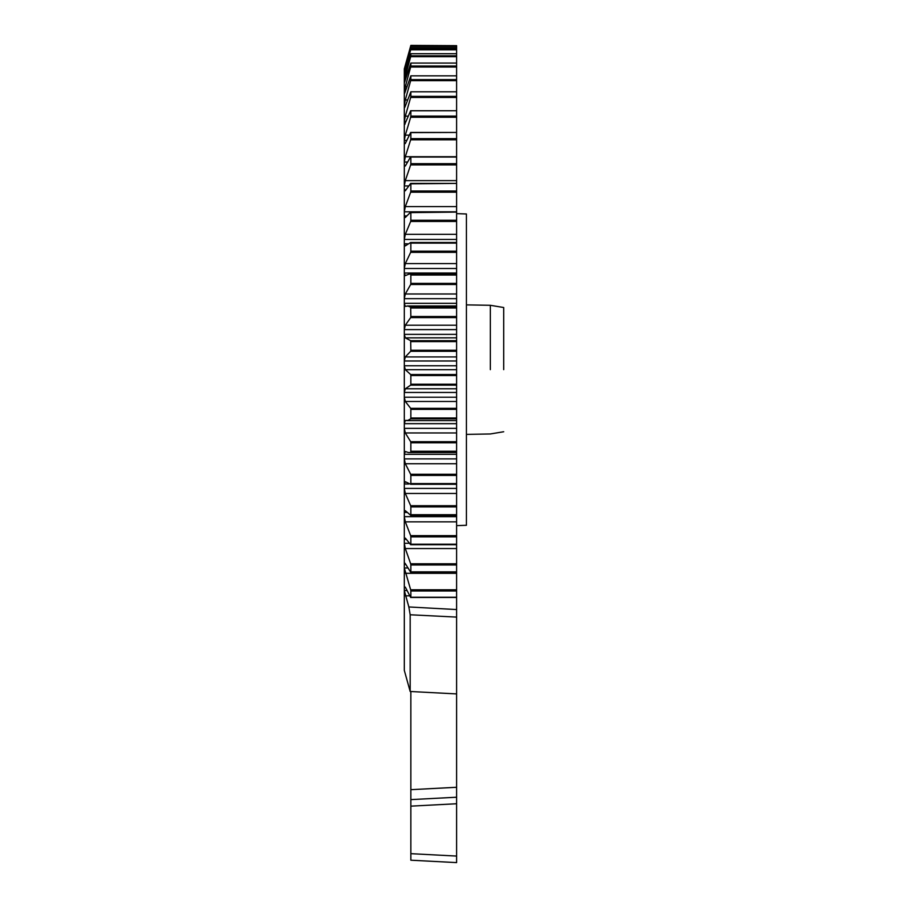 <?xml version="1.0" encoding="UTF-8"?>
<svg xmlns="http://www.w3.org/2000/svg" width="908" height="908" viewBox="0 0 908 908"><rect width="100%" height="100%" fill="white"/><g stroke="black" fill="none" stroke-linecap="round" stroke-linejoin="round"><path stroke-width="1.36" d="M404.31 365.765L405.309 369.681L410.666 374.527L456.611 374.527L456.611 365.765L404.31 365.765L404.31 392.46L456.611 392.46L456.611 418.86L410.666 418.86L407.908 420.404L405.309 420.427L404.31 423.673L456.611 423.673L456.611 452.025L408.362 452.513L405.309 451.514L404.31 454.306L456.611 454.306L456.611 617.1A22899.851 14489.308 3.9 0 0 410.178 614.773L410.178 691.487L404.31 670.376L404.31 68.883L410.847 45.4L456.611 45.672L456.611 46.399L410.666 46.399L405.615 65.887M456.611 274.114L456.611 273.024L404.31 273.024L405.309 275.623L409.122 274.114L456.611 274.114L456.611 284.51L410.666 284.51L405.309 293.988L404.31 298.664L404.31 287.904M404.31 451.355L404.31 428.372L405.309 432.957L410.666 441.697L456.611 441.697M456.611 374.527L456.611 375.515L410.847 375.515L410.847 384.209L456.611 384.209L456.611 385.151L410.666 385.151L405.309 388.783L456.611 388.783L456.611 385.151M456.611 375.515L456.611 384.209M410.847 375.515L410.666 374.527M410.666 385.151L410.847 384.209M456.611 392.46L456.611 388.783M404.31 392.46L405.309 388.783M456.611 408.328L410.666 408.328L405.309 401.484L404.31 397.227L456.611 397.227M456.611 409.383L410.847 409.383L410.847 417.986L456.611 417.986M456.611 418.86L456.611 420.427M410.847 409.383L410.666 408.328M410.666 418.86L410.847 417.986M456.611 423.673L456.611 420.608L406.568 420.608M456.611 442.798L410.847 442.798L410.847 451.242L456.611 451.242M410.847 442.798L410.666 441.697M410.666 452.025L410.847 451.242M456.611 454.306L456.611 452.513L408.362 452.513M456.611 474.271L410.666 474.271L405.309 463.727L404.31 458.892L456.611 458.892M456.611 475.429L410.847 475.429L410.847 483.601L456.611 483.601M456.611 484.282L410.666 484.282L405.309 481.705L404.31 484.009L408.793 484.009M410.847 475.429L410.666 474.271M410.666 484.282L410.847 483.601M456.611 505.711L410.666 505.711L405.309 493.464L404.31 488.413L456.611 488.413M456.611 506.891L410.847 506.891L410.847 514.711L456.611 514.711M456.611 515.29L410.666 515.29L405.309 510.671L404.31 512.452L406.75 512.452M410.847 506.891L410.666 505.711M410.666 515.29L410.847 514.711M456.611 535.652L410.666 535.652L405.309 521.839L404.31 516.652L456.611 516.652M456.611 536.844L410.847 536.844L410.847 544.232L456.611 544.232M456.611 544.698L410.666 544.698L405.309 538.092L404.31 539.341L406.069 539.341M410.847 536.844L410.666 535.652M456.611 563.777L410.666 563.777L405.309 548.557L404.31 543.268L409.099 543.268M456.611 564.969L410.847 564.969L410.847 571.847L456.611 571.847M456.611 572.188L410.666 572.188L405.309 563.664L404.31 564.367L405.66 564.367M410.847 564.969L410.666 563.777M404.707 562.96L405.309 563.664M456.611 589.78L410.666 589.78L404.31 567.988L407.658 567.988M456.611 590.96L410.847 590.96L410.847 597.237L456.611 597.237M456.611 597.453L410.666 597.453L405.309 587.101L404.31 587.249L405.309 587.101M410.847 590.96L410.666 589.78M406.852 590.529L404.31 590.529L408.838 606.953L456.611 609.563L456.611 862.6L410.847 860.205L410.847 691.521M456.611 45.672L410.847 45.4M456.611 46.399L456.611 47.795L410.847 47.795L410.847 48.975L456.611 48.975L456.611 49.792L410.666 49.792L405.309 69.553L406.001 69.553M410.666 46.399L410.847 45.672M404.48 69.746L405.309 65.887M404.31 70.154L410.847 47.795M456.611 47.795L456.611 48.975M456.611 49.792L456.611 53.708L410.847 53.708L410.847 55.785L456.611 55.785L456.611 56.682L410.666 56.682L405.309 76.51L406.432 76.51M410.666 49.792L410.847 48.975M404.741 73.775L405.309 69.553M404.401 74.672L410.847 53.708M456.611 53.708L456.611 55.785M456.611 56.682L456.611 63.083L410.847 63.083L410.847 66.034L456.611 66.034L456.611 67.01L410.666 67.01L405.309 86.68L406.909 86.68M410.666 56.682L410.847 55.785M405.047 81.05L404.31 81.05L405.309 76.51M404.503 82.435L410.847 63.083M456.611 63.083L456.611 66.034M456.611 67.01L456.611 75.829L410.847 75.829L410.847 79.609L456.611 79.609L456.611 80.653L410.666 80.653L405.309 99.937L407.476 99.937M410.666 67.01L410.847 66.034M405.354 91.481L404.31 91.481L405.309 86.68M404.662 93.331L410.847 75.829M456.611 75.829L456.611 79.609M456.611 80.653L456.611 91.787L410.847 91.787L410.847 96.362L456.611 96.362L456.611 97.462L410.666 97.462L405.309 116.156L408.191 116.156M410.666 80.653L410.847 79.609M405.694 104.965L404.31 104.965L405.309 99.937M404.843 107.269L410.847 91.787M456.611 91.787L456.611 96.362M456.611 97.462L456.611 110.731L410.666 110.731L404.514 124.793M410.666 97.462L410.847 96.362M406.092 121.343L404.31 121.343L405.309 116.156M456.611 110.731L410.847 110.787L410.847 116.111L456.611 116.111L456.611 117.257L410.666 117.257L405.309 135.156L409.156 135.156M456.611 110.787L456.611 116.111M456.611 117.257L456.611 132.443L410.666 132.443L405.309 143.487L404.31 143.566L405.309 143.487M410.666 117.257L410.847 116.111M406.602 140.434L404.31 140.434L405.309 135.156M456.611 132.443L410.847 132.625L410.847 138.64L456.611 138.64L456.611 139.809L410.666 139.809L405.309 156.721L456.611 156.721L410.666 156.755L405.309 166.016L404.31 165.54L405.309 166.016M456.611 132.625L456.611 138.64M456.611 139.809L456.611 157.05L410.847 157.05L410.847 163.69L456.611 163.69L456.611 164.881L410.666 164.881L405.309 180.624L456.611 180.624L456.611 164.881M410.666 139.809L410.847 138.64M407.295 162.044L404.31 162.044L405.309 156.721M456.611 157.05L456.611 163.69M410.666 164.881L410.847 163.69M405.887 189.749L404.31 189.749L405.309 190.782L410.666 183.405L456.611 183.405L456.611 180.624M408.396 185.936L404.31 185.936L405.309 180.624M456.611 183.405L410.847 183.813L410.847 191.009L456.611 191.009L456.611 192.201L410.666 192.201L405.309 206.593L456.611 206.593L456.611 192.201M456.611 183.813L456.611 191.009M410.666 192.201L410.847 191.009M405.309 206.593L404.31 211.825L456.611 211.825L456.611 206.593M456.611 211.825L410.666 212.086L405.309 217.5L404.31 215.922L406.421 215.922M456.611 212.086L410.847 212.608L410.847 220.269L456.611 220.269L456.611 221.461L410.666 221.461L405.309 234.343L456.611 234.343L456.611 221.461M456.611 212.608L456.611 220.269M410.666 221.461L410.847 220.269M405.309 234.343L404.31 239.451L456.611 239.451L456.611 234.343M456.611 239.451L456.611 242.493L410.666 242.493L405.309 245.886L404.31 243.787L407.556 243.787M456.611 242.493L456.611 243.128L410.847 243.128L410.847 251.176L456.611 251.176L456.611 252.345L410.666 252.345L405.309 263.581L456.611 263.581L456.611 252.345M456.611 243.128L456.611 251.176M410.847 243.128L410.666 242.493M410.666 252.345L410.847 251.176M405.309 263.581L404.31 268.507L456.611 268.507L456.611 263.581M409.179 274.114L456.611 274.295M456.611 275.033L410.847 275.033L410.847 283.387L456.611 283.387M456.611 284.51L456.611 303.329L404.31 303.329L405.309 306.393L407.908 306.03L410.666 307.142L456.611 307.142L456.611 316.529L410.847 316.529L410.666 307.142M410.847 275.033L410.666 274.295M410.666 284.51L410.847 283.387M456.611 306.393L456.611 307.142M456.611 307.982L410.847 307.982M410.666 317.607L405.309 325.212L456.611 325.212L456.611 317.607L410.666 317.607L410.847 316.529M456.611 316.529L456.611 317.607M407.249 305.985L456.611 305.985L456.611 303.329M405.309 325.212L404.31 329.604L456.611 329.604L456.611 325.212M405.297 337.867L456.611 337.855L456.611 334.36L404.31 334.36L405.309 337.867L410.666 340.682L456.611 340.682L456.611 350.261L410.847 350.261L410.666 340.682M456.611 340.682L456.611 337.855M456.611 341.59L410.847 341.59M410.666 351.283L405.309 356.923L456.611 356.923L456.611 351.283L410.666 351.283L410.847 350.261M456.611 350.261L456.611 351.283M405.309 356.923L404.31 360.987L456.611 360.987L456.611 356.923M503.69 369.635L503.69 307.517L503.69 369.635M456.611 268.507L456.611 273.024M456.611 329.604L456.611 334.36M456.611 360.987L456.611 365.765M490.343 369.635L490.343 305.292L490.343 369.635M410.178 614.773L408.838 606.953M410.847 799.619L456.611 797.224M456.611 525.63L466.417 525.289L466.417 213.97L456.611 213.63M456.611 369.681L405.309 369.681M456.611 401.484L405.309 401.484M456.611 432.957L405.309 432.957M456.611 428.372L404.31 428.372M456.611 463.727L405.309 463.727M456.611 493.464L405.309 493.464M456.611 521.839L405.309 521.839M456.611 548.557L405.309 548.557M456.611 573.311L405.309 573.311M404.31 587.249L405.377 587.249M409.667 595.83L405.309 595.83M405.059 124.067L404.31 124.067M405.274 143.566L404.31 143.566M405.536 165.54L404.31 165.54M405.309 293.988L456.611 293.988M404.31 298.664L456.611 298.664M410.847 806.145L456.611 803.75M410.847 853.668L456.611 856.074M456.611 787.281L410.847 789.676M410.178 691.487L456.611 693.916M503.69 307.517L490.343 305.292L466.417 304.884M503.69 431.743L490.343 433.967L466.417 434.387"/></g></svg>
